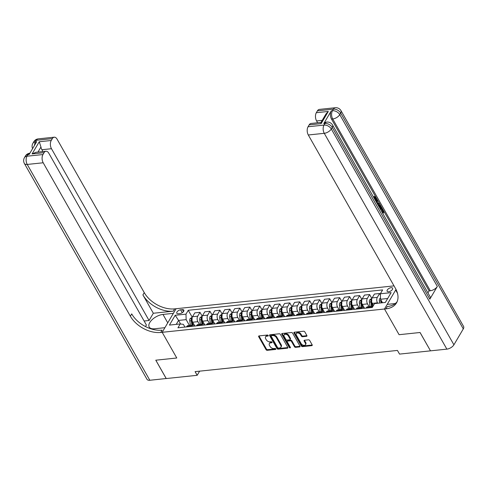 <?xml version="1.0" encoding="UTF-8"?>
<svg xmlns="http://www.w3.org/2000/svg" width="488" height="488" viewBox="0 0 488 488"><rect width="100%" height="100%" fill="white"/><g stroke="black" fill="none" stroke-linecap="round" stroke-linejoin="round"><path stroke-width="0.73" d="M268.223 335.482A0.671 0.439 -149.5 0 0 267.387 335.036L259.061 335.909A0.958 0.622 -149.5 0 0 258.646 336.14A0.958 0.622 -149.5 0 0 258.689 336.708L266.058 349.676A0.958 0.622 -149.5 0 0 267.247 350.317L275.574 349.445A0.671 0.439 -149.5 0 0 275 348.438L273.927 348.548A3.062 2.001 -149.5 0 1 270.108 346.504L269.492 345.425A3.062 2.001 -149.5 0 1 269.358 343.607A3.062 2.001 -149.5 0 1 270.694 342.857L271.767 342.747A0.671 0.439 -149.5 0 0 271.194 341.734L270.12 341.85A3.062 2.001 -149.5 0 1 266.302 339.807L265.685 338.727A3.062 2.001 -149.5 0 1 265.551 336.903A3.062 2.001 -149.5 0 1 266.881 336.153L267.961 336.043A0.671 0.439 -149.5 0 0 268.223 335.482M391.059 287.688A3.123 1.568 -29.6 0 0 388.027 289.122A3.123 1.568 -29.6 0 0 387.143 291.269A3.123 1.568 -29.6 0 0 388.655 291.763A3.123 1.568 -29.6 0 0 391.687 290.323A3.123 1.568 -29.6 0 0 392.572 288.182A3.123 1.568 -29.6 0 0 391.059 287.688M306.494 336.317A0.958 0.622 -149.5 0 0 306.909 336.086A0.958 0.622 -149.5 0 0 306.867 335.512L304.799 331.877A0.958 0.622 -149.5 0 0 303.609 331.236L294.362 332.206A0.958 0.622 -149.5 0 0 293.947 332.444A0.958 0.622 -149.5 0 0 293.989 333.011L301.352 345.98A0.958 0.622 -149.5 0 0 302.548 346.62L311.795 345.65A0.958 0.622 -149.5 0 0 312.21 345.412A0.958 0.622 -149.5 0 0 312.168 344.845L309.673 340.453A0.958 0.622 -149.5 0 0 308.477 339.813L304.524 340.228A0.958 0.622 -149.5 0 0 304.103 340.459A0.958 0.622 -149.5 0 0 304.146 341.027L305.384 343.21A2.562 1.671 -149.5 0 1 305.494 344.729A2.562 1.671 -149.5 0 1 303.426 345.278A2.562 1.671 -149.5 0 1 301.194 343.65L296.344 335.11A2.562 1.671 -149.5 0 1 296.234 333.591A2.562 1.671 -149.5 0 1 298.302 333.042A2.562 1.671 -149.5 0 1 300.535 334.67L301.346 336.092A0.958 0.622 -149.5 0 0 302.536 336.732L306.494 336.317L306.867 335.683A0.958 0.622 -149.5 0 0 306.934 335.671M463.301 328.875L340.697 113.051A5.856 2.934 -29.6 0 0 340.996 110.666L463.6 326.484A5.856 2.934 150.4 0 1 463.301 328.875L453.913 344.809A5.856 2.934 150.4 0 1 446.868 349.134L430.501 350.848L420.076 332.499L399.086 334.701L420.04 332.505L430.483 350.817M430.465 350.854L399.532 354.099L397.445 350.427L195.09 371.636L197.176 375.309L166.243 378.548L155.818 360.199L176.772 357.997L162.181 332.304L384.489 309.008L399.086 334.701L384.489 309.008L385.929 308.855A24.394 15.909 -149.5 0 0 396.518 302.883A24.394 15.909 -149.5 0 0 395.457 288.408L308.3 134.987A5.856 3.331 -96 0 1 308.05 126.758L324.014 125.087L324.953 123.494L323.757 123.617A5.856 3.331 -96 0 1 325.649 122.201L326.844 122.073A5.856 3.331 84 0 0 324.953 123.494A5.856 3.819 -149.5 0 1 332.249 127.392L331.309 128.984L453.913 344.809M280.429 334.433A0.958 0.622 -149.5 0 0 279.24 333.792L269.992 334.762A0.958 0.622 -149.5 0 0 269.577 334.994A0.958 0.622 -149.5 0 0 269.62 335.561L276.989 348.536A0.958 0.622 -149.5 0 0 278.178 349.17L287.426 348.2A0.958 0.622 -149.5 0 0 287.841 347.968A0.958 0.622 -149.5 0 0 287.798 347.401L280.429 334.433M282.18 333.481L291.421 332.517A0.958 0.622 -149.5 0 1 292.617 333.151L299.986 346.12A0.958 0.622 -149.5 0 1 300.029 346.694A0.958 0.622 -149.5 0 1 299.608 346.925L295.655 347.34A0.958 0.622 -149.5 0 1 294.459 346.7L291.47 341.441A0.958 0.622 -149.5 0 0 290.281 340.801L287.652 341.082A0.958 0.622 -149.5 0 0 287.237 341.313A0.958 0.622 -149.5 0 0 287.279 341.881L290.39 347.358A0.671 0.439 -149.5 0 1 289.293 347.474L281.802 334.286A0.958 0.622 -149.5 0 1 281.759 333.719A0.958 0.622 -149.5 0 1 282.18 333.481M178.273 313.754L180.029 313.57A3.026 1.519 -29.6 0 0 182.963 312.18A3.026 1.519 -29.6 0 0 183.823 310.1A3.026 1.519 -29.6 0 0 182.359 309.618L180.603 309.807A3.026 1.519 -29.6 0 0 177.669 311.198A3.026 1.519 -29.6 0 0 176.809 313.272A3.026 1.519 -29.6 0 0 178.273 313.754M396.274 289.982L395.658 290.043L396.012 289.445L384.489 309.008L387.21 304.384L395.292 303.536M394.017 285.883L174.637 308.874A24.394 15.909 30.5 0 1 144.253 292.617L57.096 139.19A5.856 3.331 84 0 0 54.235 137.189A5.856 3.331 84 0 0 52.344 138.61L36.374 140.282L35.435 141.88L36.637 141.752L29.127 154.501L27.926 154.623L26.986 156.215L42.956 154.543L44.06 152.665L32.086 153.921L39.26 141.746L40.955 147.01L37.966 152.085M166.207 378.554L155.782 360.199L176.772 357.997L162.181 332.304L176.07 308.727L173.35 313.345L162.974 314.431A10.98 5.502 -29.6 0 0 152.323 319.494A10.98 5.502 -29.6 0 0 149.2 327.027A10.98 5.502 -29.6 0 0 154.525 328.772L164.901 327.686L162.181 332.304L160.741 332.456A24.394 15.909 30.5 0 1 130.357 316.2L43.2 162.772L27.236 164.444L149.84 380.268L166.225 378.517M184.928 327.082L183.372 324.343L180.2 323.959L177.931 327.814L372.301 307.44L374.577 303.585L385.349 302.456L391.132 292.641L380.359 293.77L382.629 289.915L188.258 310.289L185.983 314.144L186.154 319.628L189.454 325.441M180.2 323.959L169.428 325.087L175.21 315.272L185.983 314.144M197.176 375.309L199.616 371.161M180.603 324.008L178.565 320.427L176.241 324.374M186.154 319.628L178.565 320.427L175.21 315.272M387.679 298.504L380.524 299.254L382.513 302.755M380.396 294.911L379.591 293.501L377.322 297.357A3.904 2.22 84 0 0 377.486 302.841L377.724 303.255M379.591 293.501L374.406 294.044L372.13 297.9A3.904 2.22 84 0 0 372.295 303.384L373.472 305.457M371.807 298.406L369.617 294.545L367.342 298.4A3.904 2.22 84 0 0 367.507 303.89L369.062 306.616M369.617 294.545L364.426 295.087L362.151 298.943A3.904 2.22 84 0 0 362.322 304.433L364.438 308.16M361.828 299.455L359.638 295.594L357.362 299.449A3.904 2.22 84 0 0 357.533 304.933L359.083 307.666M359.638 295.594L354.447 296.137L352.177 299.992A3.904 2.22 84 0 0 352.342 305.476L354.459 309.203M351.854 300.498L349.658 296.637L347.389 300.492A3.904 2.22 84 0 0 347.554 305.976L349.103 308.709M349.658 296.637L344.467 297.18L342.198 301.035A3.904 2.22 84 0 0 342.363 306.525L344.479 310.252M341.875 301.547L339.678 297.68L337.409 301.541A3.904 2.22 84 0 0 337.574 307.025L339.123 309.758M339.678 297.68L334.493 298.229L332.218 302.084A3.904 2.22 84 0 0 332.383 307.568L334.506 311.295M331.895 302.591L329.705 298.729L327.43 302.584A3.904 2.22 84 0 0 327.594 308.068L329.15 310.801M329.705 298.729L324.514 299.272L322.239 303.127A3.904 2.22 84 0 0 322.409 308.617L324.526 312.344M321.915 303.634L319.725 299.772L317.45 303.634A3.904 2.22 84 0 0 317.621 309.118L319.17 311.844M319.725 299.772L314.534 300.321L312.265 304.176A3.904 2.22 84 0 0 312.43 309.66L314.546 313.387M311.942 304.683L309.746 300.821L307.477 304.677A3.904 2.22 84 0 0 307.641 310.161L309.191 312.893M309.746 300.821L304.555 301.364L302.286 305.22A3.904 2.22 84 0 0 302.45 310.704L304.567 314.437M301.962 305.726L299.766 301.865L297.497 305.72A3.904 2.22 84 0 0 297.662 311.21L299.211 313.936M299.766 301.865L294.581 302.407L292.306 306.269A3.904 2.22 84 0 0 292.471 311.753L294.593 315.48M291.983 306.775L289.793 302.914L287.517 306.769A3.904 2.22 84 0 0 287.682 312.253L289.238 314.986M289.793 302.914L284.602 303.457L282.326 307.312A3.904 2.22 84 0 0 282.497 312.796L284.614 316.529M282.003 307.818L279.813 303.957L277.538 307.812A3.904 2.22 84 0 0 277.709 313.302L279.258 316.029M279.813 303.957L274.622 304.5L272.353 308.355A3.904 2.22 84 0 0 272.517 313.845L274.634 317.572M272.029 308.867L269.834 305.006L267.564 308.861A3.904 2.22 84 0 0 267.729 314.345L269.278 317.078M269.834 305.006L264.642 305.549L262.373 309.404A3.904 2.22 84 0 0 262.538 314.888L264.655 318.615M262.05 309.911L259.854 306.049L257.585 309.904A3.904 2.22 84 0 0 257.749 315.394L259.299 318.121M259.854 306.049L254.669 306.592L252.394 310.447A3.904 2.22 84 0 0 252.558 315.937L254.681 319.664M252.07 310.96L249.88 307.098L247.605 310.954A3.904 2.22 84 0 0 247.77 316.438L249.325 319.17M249.88 307.098L244.689 307.641L242.414 311.496A3.904 2.22 84 0 0 242.585 316.98L244.701 320.707M242.091 312.003L239.901 308.142L237.625 311.997A3.904 2.22 84 0 0 237.796 317.481L239.346 320.213M239.901 308.142L234.71 308.684L232.441 312.54A3.904 2.22 84 0 0 232.605 318.03L234.722 321.757M232.117 313.046L229.921 309.185L227.652 313.046A3.904 2.22 84 0 0 227.817 318.53L229.366 321.256M229.921 309.185L224.73 309.734L222.461 313.589A3.904 2.22 84 0 0 222.626 319.073L224.742 322.8M222.138 314.095L219.942 310.234L217.672 314.089A3.904 2.22 84 0 0 217.837 319.573L219.386 322.306M219.942 310.234L214.757 310.777L212.481 314.632A3.904 2.22 84 0 0 212.646 320.116L214.769 323.849M212.158 315.138L209.968 311.277L207.693 315.132A3.904 2.22 84 0 0 207.857 320.622L209.413 323.349M209.968 311.277L204.777 311.82L202.502 315.681A3.904 2.22 84 0 0 202.672 321.165L204.789 324.892M202.178 316.187L199.989 312.326L197.713 316.181A3.904 2.22 84 0 0 197.884 321.665L199.433 324.398M199.989 312.326L194.797 312.869L192.528 316.724A3.904 2.22 84 0 0 192.693 322.208L194.81 325.941M192.205 317.23L188.258 310.289M194.883 326.039A3.904 2.22 84 0 0 193.193 325.051L188.002 325.594A3.904 2.22 84 0 0 186.745 326.539L186.526 326.917M193.193 325.051A3.904 2.22 84 0 0 191.93 325.996L191.711 326.368M204.862 324.99A3.904 2.22 84 0 0 203.173 324.008L197.982 324.55A3.904 2.22 84 0 0 196.719 325.496L196.499 325.868M203.173 324.008A3.904 2.22 84 0 0 201.91 324.953L201.69 325.325M214.842 323.947A3.904 2.22 84 0 0 213.152 322.958L207.961 323.501A3.904 2.22 84 0 0 206.698 324.447L206.479 324.825M213.152 322.958A3.904 2.22 84 0 0 211.89 323.904L211.67 324.276M224.816 322.904A3.904 2.22 84 0 0 223.126 321.915L217.941 322.458A3.904 2.22 84 0 0 216.678 323.404L216.459 323.776M223.126 321.915A3.904 2.22 84 0 0 221.869 322.861L221.644 323.233M234.795 321.854A3.904 2.22 84 0 0 233.105 320.866L227.914 321.409A3.904 2.22 84 0 0 226.658 322.355L226.438 322.733M233.105 320.866A3.904 2.22 84 0 0 231.843 321.812L231.623 322.19M244.775 320.811A3.904 2.22 84 0 0 243.085 319.823L237.894 320.366A3.904 2.22 84 0 0 236.631 321.311L236.412 321.683M243.085 319.823A3.904 2.22 84 0 0 241.822 320.769L241.603 321.141M254.754 319.762A3.904 2.22 84 0 0 253.065 318.774L247.874 319.317A3.904 2.22 84 0 0 246.611 320.262L246.391 320.64M253.065 318.774A3.904 2.22 84 0 0 251.802 319.719L251.582 320.097M264.728 318.719A3.904 2.22 84 0 0 263.038 317.731L257.853 318.274A3.904 2.22 84 0 0 256.59 319.219L256.371 319.591M263.038 317.731A3.904 2.22 84 0 0 261.781 318.676L261.556 319.048M274.707 317.67A3.904 2.22 84 0 0 273.018 316.681L267.827 317.23A3.904 2.22 84 0 0 266.57 318.176L266.35 318.548M273.018 316.681A3.904 2.22 84 0 0 271.755 317.627L271.535 318.005M284.687 316.627A3.904 2.22 84 0 0 282.997 315.638L277.806 316.181A3.904 2.22 84 0 0 276.543 317.127L276.324 317.499M282.997 315.638A3.904 2.22 84 0 0 281.735 316.584L281.515 316.956M294.667 315.577A3.904 2.22 84 0 0 292.977 314.595L287.786 315.138A3.904 2.22 84 0 0 286.523 316.084L286.303 316.456M292.977 314.595A3.904 2.22 84 0 0 291.714 315.541L291.495 315.913M304.64 314.534A3.904 2.22 84 0 0 302.95 313.546L297.765 314.089A3.904 2.22 84 0 0 296.503 315.035L296.283 315.413M302.95 313.546A3.904 2.22 84 0 0 301.694 314.492L301.468 314.864M314.62 313.485A3.904 2.22 84 0 0 312.93 312.503L307.739 313.046A3.904 2.22 84 0 0 306.482 313.991L306.263 314.363M312.93 312.503A3.904 2.22 84 0 0 311.667 313.449L311.448 313.821M324.599 312.442A3.904 2.22 84 0 0 322.91 311.454L317.719 311.997A3.904 2.22 84 0 0 316.456 312.942L316.236 313.32M322.91 311.454A3.904 2.22 84 0 0 321.647 312.399L321.427 312.777M334.579 311.399A3.904 2.22 84 0 0 332.889 310.411L327.698 310.954A3.904 2.22 84 0 0 326.435 311.899L326.216 312.271M332.889 310.411A3.904 2.22 84 0 0 331.626 311.356L331.407 311.728M344.552 310.35A3.904 2.22 84 0 0 342.863 309.361L337.678 309.904A3.904 2.22 84 0 0 336.415 310.85L336.195 311.228M342.863 309.361A3.904 2.22 84 0 0 341.606 310.307L341.38 310.685M354.532 309.307A3.904 2.22 84 0 0 352.842 308.318L347.651 308.861A3.904 2.22 84 0 0 346.395 309.807L346.175 310.179M352.842 308.318A3.904 2.22 84 0 0 351.58 309.264L351.36 309.636M364.512 308.257A3.904 2.22 84 0 0 362.822 307.269L357.631 307.818A3.904 2.22 84 0 0 356.368 308.764L356.149 309.136M362.822 307.269A3.904 2.22 84 0 0 361.559 308.215L361.34 308.593M373.021 306.22A3.904 2.22 84 0 0 372.801 306.226L367.61 306.769A3.904 2.22 84 0 0 366.348 307.714L366.128 308.087M372.801 306.226A3.904 2.22 84 0 0 371.539 307.172L371.319 307.544M380.524 299.254L380.359 293.77M268.186 335.421L267.259 335.518A3.062 2.001 -149.5 0 0 265.929 336.269L265.551 336.903M269.358 343.607L269.736 342.966A3.062 2.001 -149.5 0 1 271.066 342.222L271.993 342.125M258.994 335.915A0.958 0.622 -149.5 0 0 259.067 336.073L266.43 349.042A0.958 0.622 -149.5 0 0 267.625 349.683L275.799 348.822M269.925 334.768A0.958 0.622 -149.5 0 0 269.992 334.927L277.361 347.895A0.958 0.622 -149.5 0 0 278.556 348.536L287.804 347.566A0.958 0.622 -149.5 0 0 287.871 347.554M271.426 335.677A0.671 0.439 -149.5 0 0 271.169 336.238L277.635 347.627A0.671 0.439 -149.5 0 0 278.471 348.072L279.606 347.956A3.062 2.001 -149.5 0 0 280.935 347.206A3.062 2.001 -149.5 0 0 280.801 345.388L276.379 337.605A3.062 2.001 -149.5 0 0 272.566 335.561L271.426 335.677L271.804 335.043A0.671 0.439 -149.5 0 0 271.511 335.207L271.139 335.842M280.935 347.206L281.314 346.565A3.062 2.001 -149.5 0 0 281.179 344.748L280.801 345.388M271.804 335.043L272.938 334.92A3.062 2.001 -149.5 0 1 276.757 336.964L281.179 344.748M287.237 341.313L287.615 340.673A0.958 0.622 -149.5 0 1 288.03 340.441L290.653 340.166A0.958 0.622 -149.5 0 1 291.848 340.807L294.837 346.065A0.958 0.622 -149.5 0 0 296.027 346.706L299.986 346.291A0.958 0.622 -149.5 0 0 300.053 346.279M282.107 333.493A0.958 0.622 -149.5 0 0 282.18 333.652L289.671 346.834A0.671 0.439 -149.5 0 0 290.348 347.279M288.371 335.982A2.562 1.671 -149.5 0 0 286.139 334.359A2.562 1.671 -149.5 0 0 284.065 334.902A2.562 1.671 -149.5 0 0 284.181 336.421L285.889 339.435A0.958 0.622 -149.5 0 0 287.078 340.069L289.707 339.794A0.958 0.622 -149.5 0 0 290.122 339.563A0.958 0.622 -149.5 0 0 290.079 338.989L288.371 335.982L288.75 335.347A2.562 1.671 -149.5 0 0 286.517 333.719A2.562 1.671 -149.5 0 0 284.443 334.268L284.065 334.902M290.122 339.563L290.5 338.922A0.958 0.622 -149.5 0 0 290.458 338.355L290.079 338.989M288.75 335.347L290.458 338.355M296.234 333.591L296.606 332.95A2.562 1.671 -149.5 0 1 298.68 332.407A2.562 1.671 -149.5 0 1 300.913 334.036L301.718 335.457A0.958 0.622 -149.5 0 0 302.914 336.098L306.867 335.683M305.494 344.729L305.872 344.095A2.562 1.671 -149.5 0 0 305.762 342.57L305.384 343.21M304.451 340.24A0.958 0.622 -149.5 0 0 304.524 340.392L305.762 342.57M294.294 332.218A0.958 0.622 -149.5 0 0 294.362 332.371L301.73 345.339A0.958 0.622 -149.5 0 0 302.926 345.98L312.168 345.01A0.958 0.622 -149.5 0 0 312.235 345.004M192.284 317.224L190.076 318.652A2.586 1.47 84 0 0 189.759 320.909L190.418 325.344M192.321 318.963L191.363 319.06A2.586 1.47 84 0 0 191.278 320.75L191.936 325.185M192.656 325.106L191.985 320.579A1.318 0.75 -96 0 1 191.961 320.116L191.363 319.06M192.894 325.081L192.364 321.5M202.264 316.175L200.056 317.609A2.586 1.47 84 0 0 199.738 319.866L200.397 324.294M202.3 317.914L201.343 318.017A2.586 1.47 84 0 0 201.257 319.707L201.91 324.136M202.63 324.062L201.959 319.536A1.318 0.75 -96 0 1 201.941 319.073L201.343 318.017M202.868 324.038L202.337 320.451M212.243 315.132L210.029 316.56A2.586 1.47 84 0 0 209.718 318.816L210.377 323.251M212.274 316.871L211.316 316.968A2.586 1.47 84 0 0 211.237 318.658L211.89 323.093M212.609 323.013L211.938 318.487A1.318 0.75 -96 0 1 211.92 318.024L211.316 316.968M212.847 322.989L212.317 319.408M222.223 314.089L220.009 315.516A2.586 1.47 84 0 0 219.698 317.773L220.35 322.202M222.254 315.821L221.296 315.925A2.586 1.47 84 0 0 221.21 317.615L221.869 322.043M222.589 321.97L221.918 317.444A1.318 0.75 -96 0 1 221.894 316.98L221.296 315.925M222.827 321.946L222.296 318.365M232.196 313.04L229.988 314.467A2.586 1.47 84 0 0 229.671 316.724L230.33 321.159M232.233 314.778L231.275 314.876A2.586 1.47 84 0 0 231.19 316.566L231.849 321M232.569 320.921L231.898 316.401A1.318 0.75 -96 0 1 231.873 315.931L231.275 314.876M232.806 320.897L232.276 317.316M153.33 313.259L173.283 311.167A24.394 15.909 30.5 0 1 142.899 294.911L153.33 313.259L149.066 320.494L144.125 321.012M145.491 326.564L146.4 325.02L48.818 153.244A5.856 3.331 84 0 0 45.951 151.243A5.856 3.331 84 0 0 44.06 152.665M39.26 141.746L51.234 140.489L52.344 138.61M51.234 140.489A5.856 3.331 84 0 0 51.484 148.718L41.901 149.724A5.856 3.331 -96 0 1 40.955 147.01M149.066 320.494L51.484 148.718M149.84 380.268A5.856 2.934 150.4 0 1 147.004 379.335L24.4 163.517A5.856 2.934 -29.6 0 0 27.236 164.444A5.856 3.331 -96 0 1 26.986 156.215A5.856 3.819 30.5 0 0 24.449 157.648A5.856 5.856 0 0 0 24.4 163.517M42.956 154.543A5.856 3.331 84 0 0 43.2 162.772M42.95 151.561L41.901 149.724M160.741 332.456L162.095 330.162A24.394 15.909 30.5 0 1 131.711 313.9L130.357 316.2M45.951 151.243L35.923 152.299L32.086 153.921M375.223 200.123L375.065 197.847L374.607 197.353M375.553 200.708L375.699 197.78L373.796 197.573L373.515 196.823L374.778 196.432L375.925 197.28C376.632 198.738 376.632 200.08 375.912 201.312L375.906 201.331M378.078 203.563L379.207 203.154L379.585 203.813L377.919 204.875M376.108 201.684L376.559 199.684L377.2 199.616L377.572 200.275L377.163 201.953L378.23 203.831L379.207 203.154M382.366 212.31L382.799 211.572L381.323 208.974L381.585 208.535L382.226 208.468L384.05 211.682L382.897 213.64M429.83 299.168L332.249 127.392A5.856 2.934 -29.6 0 0 332.548 125.001L430.129 296.777A5.856 2.934 150.4 0 1 429.83 299.168L437.34 286.425A5.856 2.934 150.4 0 1 430.294 290.75L429.098 290.872L331.517 119.096A5.856 3.331 -96 0 1 331.267 110.867L323.757 123.617M429.098 290.872L427.915 292.885M378.273 205.497L379.621 205.015L380.847 206.04L381.744 207.62L380.591 209.572M321.135 123.623L320.951 122.488L325.941 114.015L328.302 111.447L321.135 123.623L309.16 124.879L308.05 126.758M309.16 124.879A5.856 3.331 -96 0 1 311.051 123.458L320.994 122.415M397.476 293.239L395.658 290.043M317.627 122.769L316.578 120.932A5.856 3.331 -96 0 1 316.334 112.704L328.302 111.447M331.267 110.867L332.462 110.746L333.402 109.153L317.438 110.825L316.334 112.704M317.438 110.825A5.856 3.331 -96 0 1 319.329 109.403L335.299 107.732A5.856 3.331 84 0 0 333.402 109.153A5.856 3.819 -149.5 0 1 340.697 113.051L339.758 114.649L437.34 286.425M385.929 308.855L387.277 306.562A24.394 15.909 -149.5 0 0 397.122 301.694M381.232 210.7L382.659 212.829L383.44 211.505L381.964 208.907L381.323 208.974M381.964 208.907L382.226 208.468M383.44 211.505L382.799 211.572M378.535 205.96L379.621 205.015M380.237 208.956L381.128 207.437L379.762 205.765M378.895 206.564L379.682 205.777M379.945 208.437L380.488 207.504L379.225 205.826M381.128 207.437L380.488 207.504M380.616 206.528L379.975 206.595M376.553 202.465L377.2 199.616M377.584 204.283L377.865 204.088L377.01 202.581L376.895 203.063M377.865 204.088L377.492 204.124M375.699 197.78L375.065 197.847M374.93 197.219L374.436 197.506L374.156 196.756L373.515 196.823M374.156 196.756L374.778 196.432M242.176 311.997L239.968 313.424A2.586 1.47 84 0 0 239.651 315.681L240.309 320.11M242.213 313.729L241.255 313.833A2.586 1.47 84 0 0 241.17 315.522L241.822 319.951M242.542 319.878L241.871 315.352A1.318 0.75 -96 0 1 241.853 314.888L241.255 313.833M242.78 319.853L242.249 316.273M252.156 310.947L249.941 312.375A2.586 1.47 84 0 0 249.63 314.632L250.289 319.067M252.186 312.686L251.228 312.784A2.586 1.47 84 0 0 251.149 314.473L251.802 318.908M252.522 318.835L251.851 314.309A1.318 0.75 -96 0 1 251.832 313.845L251.228 312.784M252.76 318.804L252.229 315.224M262.135 309.904L259.921 311.332A2.586 1.47 84 0 0 259.61 313.589L260.263 318.024M262.166 311.637L261.208 311.74A2.586 1.47 84 0 0 261.123 313.43L261.781 317.859M262.501 317.786L261.83 313.259A1.318 0.75 -96 0 1 261.806 312.796L261.208 311.74M262.739 317.761L262.209 314.18M272.109 308.855L269.901 310.283A2.586 1.47 84 0 0 269.583 312.546L270.242 316.974M272.145 310.594L271.188 310.691A2.586 1.47 84 0 0 271.102 312.387L271.761 316.816M272.481 316.743L271.81 312.216A1.318 0.75 -96 0 1 271.786 311.753L271.188 310.691M272.719 316.718L272.188 313.131M282.088 307.812L279.88 309.239A2.586 1.47 84 0 0 279.563 311.496L280.222 315.931M282.125 309.551L281.167 309.648A2.586 1.47 84 0 0 281.082 311.338L281.735 315.773M282.454 315.693L281.783 311.167A1.318 0.75 -96 0 1 281.765 310.704L281.167 309.648M282.692 315.669L282.162 312.088M292.068 306.763L289.854 308.19A2.586 1.47 84 0 0 289.543 310.453L290.201 314.882M292.099 308.501L291.141 308.605A2.586 1.47 84 0 0 291.061 310.295L291.714 314.723M292.434 314.65L291.763 310.124A1.318 0.75 -96 0 1 291.745 309.66L291.141 308.605M292.672 314.626L292.141 311.039M302.048 305.72L299.833 307.147A2.586 1.47 84 0 0 299.522 309.404L300.175 313.839M302.078 307.458L301.12 307.556A2.586 1.47 84 0 0 301.035 309.246L301.694 313.68M302.414 313.601L301.743 309.075A1.318 0.75 -96 0 1 301.718 308.611L301.12 307.556M302.651 313.577L302.121 309.996M312.021 304.671L309.813 306.104A2.586 1.47 84 0 0 309.496 308.361L310.154 312.79M312.058 306.409L311.1 306.513A2.586 1.47 84 0 0 311.015 308.202L311.673 312.631M312.393 312.558L311.722 308.032A1.318 0.75 -96 0 1 311.698 307.568L311.1 306.513M312.631 312.534L312.1 308.953M322.001 303.627L319.793 305.055A2.586 1.47 84 0 0 319.475 307.312L320.134 311.747M322.037 305.366L321.08 305.464A2.586 1.47 84 0 0 320.994 307.153L321.647 311.588M322.367 311.509L321.696 306.989A1.318 0.75 -96 0 1 321.677 306.519L321.08 305.464M322.605 311.484L322.074 307.904M331.98 302.584L329.766 304.012A2.586 1.47 84 0 0 329.455 306.269L330.114 310.697M332.011 304.317L331.053 304.421A2.586 1.47 84 0 0 330.974 306.11L331.626 310.539M332.346 310.466L331.675 305.939A1.318 0.75 -96 0 1 331.657 305.476L331.053 304.421M332.584 310.441L332.053 306.861M341.96 301.535L339.746 302.963A2.586 1.47 84 0 0 339.435 305.22L340.087 309.654M341.99 303.274L341.033 303.371A2.586 1.47 84 0 0 340.947 305.061L341.606 309.496M342.326 309.423L341.655 304.896A1.318 0.75 -96 0 1 341.63 304.433L341.033 303.371M342.564 309.392L342.033 305.811M351.933 300.492L349.725 301.919A2.586 1.47 84 0 0 349.408 304.176L350.067 308.611M351.97 302.224L351.012 302.328A2.586 1.47 84 0 0 350.927 304.018L351.586 308.446M352.305 308.373L351.635 303.847A1.318 0.75 -96 0 1 351.61 303.384L351.012 302.328M352.543 308.349L352.013 304.768M361.913 299.443L359.705 300.87A2.586 1.47 84 0 0 359.388 303.133L360.046 307.562M361.95 301.181L360.992 301.279A2.586 1.47 84 0 0 360.906 302.969L361.559 307.403M362.279 307.33L361.608 302.804A1.318 0.75 -96 0 1 361.59 302.34L360.992 301.279M362.517 307.306L361.986 303.719M371.893 298.4L369.678 299.827A2.586 1.47 84 0 0 369.367 302.084L370.026 306.519M371.923 300.138L370.965 300.236A2.586 1.47 84 0 0 370.886 301.926L371.539 306.36M372.259 306.281L371.588 301.755A1.318 0.75 -96 0 1 371.569 301.291L370.965 300.236M372.496 306.257L371.966 302.676M380.488 298.052L379.658 298.778A2.586 1.47 84 0 0 379.347 301.041L379.646 303.054M380.835 299.797A2.586 1.47 84 0 0 380.86 300.882L381.159 302.896M381.878 302.822L381.64 301.224M382.116 302.798L381.97 301.804M377.486 302.841L372.295 303.384M367.507 303.89L362.322 304.433M357.533 304.933L352.342 305.476M347.554 305.976L342.363 306.525M337.574 307.025L332.383 307.568M327.594 308.068L322.409 308.617M317.621 309.118L312.43 309.66M307.641 310.161L302.45 310.704M297.662 311.21L292.471 311.753M287.682 312.253L282.497 312.796M277.709 313.302L272.517 313.845M267.729 314.345L262.538 314.888M257.749 315.394L252.558 315.937M247.77 316.438L242.585 316.98M237.796 317.481L232.605 318.03M227.817 318.53L222.626 319.073M217.837 319.573L212.646 320.116M207.857 320.622L202.672 321.165M197.884 321.665L192.693 322.208M191.93 325.996L186.745 326.539M197.713 316.181L192.528 316.724M207.693 315.132L202.502 315.681M201.91 324.953L196.719 325.496M217.672 314.089L212.481 314.632M211.89 323.904L206.698 324.447M227.652 313.046L222.461 313.589M221.869 322.861L216.678 323.404M237.625 311.997L232.441 312.54M231.843 321.812L226.658 322.355M247.605 310.954L242.414 311.496M241.822 320.769L236.631 321.311M257.585 309.904L252.394 310.447M251.802 319.719L246.611 320.262M267.564 308.861L262.373 309.404M261.781 318.676L256.59 319.219M277.538 307.812L272.353 308.355M271.755 317.627L266.57 318.176M287.517 306.769L282.326 307.312M281.735 316.584L276.543 317.127M297.497 305.72L292.306 306.269M291.714 315.541L286.523 316.084M307.477 304.677L302.286 305.22M301.694 314.492L296.503 315.035M317.45 303.634L312.265 304.176M311.667 313.449L306.482 313.991M327.43 302.584L322.239 303.127M321.647 312.399L316.456 312.942M337.409 301.541L332.218 302.084M331.626 311.356L326.435 311.899M347.389 300.492L342.198 301.035M341.606 310.307L336.415 310.85M357.362 299.449L352.177 299.992M351.58 309.264L346.395 309.807M367.342 298.4L362.151 298.943M361.559 308.215L356.368 308.764M377.322 297.357L372.13 297.9M371.539 307.172L366.348 307.714M182.262 312.723L180.603 309.807M183.488 311.606L182.359 309.618M267.259 335.518L266.881 336.153M272.06 342.247L271.767 342.747M271.066 342.222L270.694 342.857M275.866 348.944L275.574 349.445M267.625 349.683L267.247 350.317M266.43 349.042L266.058 349.676M259.067 336.073L258.689 336.708M268.254 335.543L267.961 336.043M287.804 347.566L287.426 348.2M278.556 348.536L278.178 349.17M277.361 347.895L276.989 348.536M269.992 334.927L269.62 335.561M276.757 336.964L276.379 337.605M272.938 334.92L272.566 335.561M299.986 346.291L299.608 346.925M296.027 346.706L295.655 347.34M294.837 346.065L294.459 346.7M291.848 340.807L291.47 341.441M290.653 340.166L290.281 340.801M288.03 340.441L287.652 341.082M289.671 346.834L289.293 347.474M282.18 333.652L281.802 334.286M302.914 336.098L302.536 336.732M301.718 335.457L301.346 336.092M300.913 334.036L300.535 334.67M304.524 340.392L304.146 341.027M312.168 345.01L311.795 345.65M302.926 345.98L302.548 346.62M301.73 345.339L301.352 345.98M294.362 332.371L293.989 333.011M191.998 318.42L190.113 318.615M194.395 325.203L194.041 325.24M191.278 320.75L189.759 320.909M201.971 317.377L200.092 317.572M204.374 324.16L204.021 324.197M201.257 319.707L199.738 319.866M211.951 316.328L210.072 316.523M214.348 323.111L214 323.154M211.237 318.658L209.718 318.816M221.93 315.285L220.051 315.48M224.327 322.068L223.974 322.104M221.21 317.615L219.698 317.773M231.91 314.235L230.025 314.437M234.307 321.025L233.953 321.061M231.19 316.566L229.671 316.724M173.283 311.167L174.637 308.874M142.899 294.911L144.253 292.617M34.581 145.241A5.856 3.331 -96 0 1 35.435 141.88A5.856 3.819 30.5 0 0 32.897 143.307A5.856 5.856 0 0 0 32.58 148.633M38.265 138.867A5.856 5.856 0 0 0 33.837 141.715A5.856 3.819 -149.5 0 1 36.374 140.282A5.856 3.331 -96 0 1 38.265 138.867L54.235 137.189M29.817 153.208A5.856 5.856 0 0 0 25.382 156.056A5.856 3.819 -149.5 0 1 27.926 154.623A5.856 3.331 -96 0 1 29.817 153.208L29.89 153.202M167.75 322.849L162.974 314.431M446.868 349.134L324.264 133.316L308.3 134.987M430.294 290.75L332.712 118.974L331.517 119.096M322.214 120.341L316.578 120.932M324.264 133.316A5.856 2.934 -29.6 0 0 331.309 128.984A5.856 3.819 30.5 0 0 324.014 125.087A5.856 3.331 84 0 0 324.264 133.316M332.712 118.974A5.856 2.934 -29.6 0 0 339.758 114.649A5.856 3.819 30.5 0 0 332.462 110.746A5.856 3.331 84 0 0 332.712 118.974M241.883 313.192L240.004 313.387M244.287 319.975L243.933 320.012M241.17 315.522L239.651 315.681M251.863 312.143L249.984 312.344M254.26 318.932L253.912 318.969M251.149 314.473L249.63 314.632M261.842 311.1L259.964 311.295M264.24 317.883L263.886 317.92M261.123 313.43L259.61 313.589M271.822 310.051L269.937 310.252M274.219 316.84L273.866 316.877M271.102 312.387L269.583 312.546M281.796 309.008L279.917 309.203M284.199 315.791L283.845 315.827M281.082 311.338L279.563 311.496M291.775 307.965L289.896 308.16M294.173 314.748L293.825 314.784M291.061 310.295L289.543 310.453M301.755 306.915L299.876 307.111M304.152 313.699L303.798 313.735M301.035 309.246L299.522 309.404M311.734 305.872L309.849 306.067M314.132 312.655L313.778 312.692M311.015 308.202L309.496 308.361M321.708 304.823L319.829 305.018M324.111 311.612L323.757 311.649M320.994 307.153L319.475 307.312M331.688 303.78L329.809 303.975M334.085 310.563L333.737 310.6M330.974 306.11L329.455 306.269M341.667 302.731L339.788 302.932M344.064 309.52L343.711 309.557M340.947 305.061L339.435 305.22M351.647 301.688L349.762 301.883M354.044 308.471L353.69 308.507M350.927 304.018L349.408 304.176M361.62 300.639L359.741 300.84M364.024 307.428L363.67 307.464M360.906 302.969L359.388 303.133M371.6 299.595L369.721 299.791M370.886 301.926L369.367 302.084M380.506 298.662L379.701 298.748M380.86 300.882L379.347 301.041M32.897 143.307L33.837 141.715M24.449 157.648L25.382 156.056M332.548 125.001A5.856 5.856 0 0 0 326.844 122.073M340.996 110.666A5.856 5.856 0 0 0 335.299 107.732"/></g></svg>
